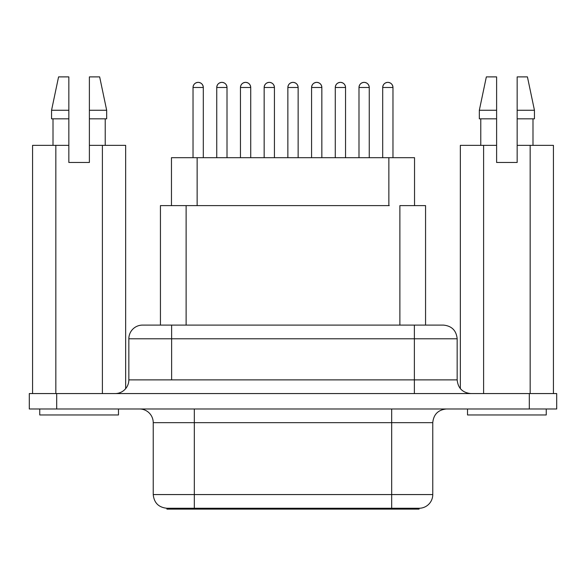 <?xml version="1.0" encoding="UTF-8"?>
<svg xmlns="http://www.w3.org/2000/svg" width="586" height="586" viewBox="0 0 586 586"><rect width="100%" height="100%" fill="white"/><g stroke="black" fill="none" stroke-linecap="round" stroke-linejoin="round"><path stroke-width="0.88" d="M457.161 338.789C456.326 330.497 451.762 325.933 443.463 325.098L414.368 325.098L414.368 338.789L414.368 325.098L171.632 325.098L171.632 338.789L171.632 325.098L142.537 325.098A13.698 13.698 0 0 0 128.839 338.789L457.161 338.789L457.161 379.875L457.161 338.789L414.368 338.789L414.368 379.875L171.632 379.875L414.368 379.875L414.368 338.789L171.632 338.789L171.632 379.875L128.839 379.875A13.698 13.698 0 0 1 115.149 393.565A13.698 13.698 0 0 0 128.839 379.875L171.632 379.875L171.632 338.789L128.839 338.789A13.698 13.698 0 0 1 142.537 325.098L443.023 325.098M467.518 414.961L467.518 408.977L467.518 414.961L546.255 414.961L546.255 408.977L546.255 414.961L467.518 414.961M118.482 414.961L118.482 408.977L118.482 414.961L39.745 414.961L118.482 414.961M39.745 408.977L39.745 414.961L39.745 408.977M382.695 87.497L392.972 87.497A5.135 5.135 0 0 0 387.829 82.362A5.135 5.135 0 0 0 382.695 87.497L382.695 157.685L382.695 87.497C383.002 84.384 384.716 82.67 387.829 82.362C390.95 82.67 392.664 84.384 392.972 87.497L382.695 87.497M193.028 87.497L203.305 87.497A5.135 5.135 0 0 0 198.171 82.362A5.135 5.135 0 0 0 193.028 87.497L193.028 157.685L193.028 87.497C193.336 84.384 195.05 82.67 198.171 82.362C201.284 82.67 202.998 84.384 203.305 87.497L193.028 87.497M240.45 87.497L250.72 87.497A5.135 5.135 0 0 0 245.585 82.362A5.135 5.135 0 0 0 240.45 87.497L240.45 157.685L240.45 87.497C240.751 84.384 242.465 82.67 245.585 82.362C248.706 82.67 250.412 84.384 250.72 87.497L240.45 87.497M216.739 87.497L227.009 87.497A5.135 5.135 0 0 0 221.874 82.362A5.135 5.135 0 0 0 216.739 87.497L216.739 157.685L216.739 87.497C217.047 84.384 218.754 82.67 221.874 82.362C224.995 82.67 226.709 84.384 227.009 87.497L216.739 87.497M264.154 87.497L274.424 87.497A5.135 5.135 0 0 0 269.289 82.362A5.135 5.135 0 0 0 264.154 87.497L264.154 157.685L264.154 87.497C264.462 84.384 266.176 82.67 269.289 82.362C272.409 82.67 274.123 84.384 274.424 87.497L264.154 87.497M287.865 87.497L298.135 87.497A5.135 5.135 0 0 0 293 82.362A5.135 5.135 0 0 0 287.865 87.497L287.865 157.685L287.865 87.497C288.166 84.384 289.88 82.67 293 82.362C296.12 82.67 297.835 84.384 298.135 87.497L287.865 87.497M335.28 87.497L345.55 87.497A5.135 5.135 0 0 0 340.415 82.362A5.135 5.135 0 0 0 335.28 87.497L335.28 157.685L335.28 87.497C335.588 84.384 337.294 82.67 340.415 82.362C343.535 82.67 345.249 84.384 345.55 87.497L335.28 87.497M311.576 87.497L321.846 87.497A5.135 5.135 0 0 0 316.711 82.362A5.135 5.135 0 0 0 311.576 87.497L311.576 157.685L311.576 87.497C311.877 84.384 313.591 82.67 316.711 82.362C319.824 82.67 321.538 84.384 321.846 87.497L311.576 87.497M358.991 87.497L369.261 87.497A5.135 5.135 0 0 0 364.126 82.362A5.135 5.135 0 0 0 358.991 87.497L358.991 157.685L358.991 87.497C359.291 84.384 361.005 82.67 364.126 82.362C367.246 82.67 368.953 84.384 369.261 87.497L358.991 87.497M369.261 157.685L369.261 87.497L369.261 157.685M321.846 157.685L321.846 87.497L321.846 157.685M274.424 157.685L274.424 87.497L274.424 157.685M227.009 157.685L227.009 87.497L227.009 157.685M392.972 157.685L392.972 87.497L392.972 157.685M345.55 157.685L345.55 87.497L345.55 157.685M298.135 157.685L298.135 87.497L298.135 157.685M250.72 157.685L250.72 87.497L250.72 157.685M203.305 157.685L203.305 87.497L203.305 157.685M425.561 205.613L425.561 325.098L425.561 205.613L399.879 205.613L425.561 205.613M166.929 509.109L166.929 508.26L419.071 508.26A13.698 13.698 0 0 0 432.768 494.562A13.698 13.698 0 0 1 419.071 508.26L391.682 508.26L391.682 494.562L432.768 494.562L391.682 494.562L391.682 422.667L391.682 509.109L166.929 509.109L194.318 509.109L194.318 494.562L391.682 494.562L194.318 494.562L194.318 422.667L153.232 422.667A13.698 13.698 0 0 0 139.541 408.977A13.698 13.698 0 0 1 153.232 422.667L153.232 494.562L153.232 422.667L194.318 422.667L194.318 508.26L166.929 508.26L166.929 509.109M194.318 408.977L194.318 422.667L194.318 408.977M89.387 110.271L89.387 145.357L125.66 145.357L125.66 388.643L125.66 145.357L102.389 145.357L102.389 393.565L102.389 145.357L89.387 145.357L89.387 162.476L89.387 118.826L106.674 118.826L89.387 118.826L89.387 110.271L106.674 110.271L106.674 118.826L106.674 110.271L89.387 110.271L89.387 76.891L99.657 76.891L106.674 110.271L99.657 76.891L89.387 76.891M105.216 118.826L105.216 145.357L105.216 118.826M496.613 122.518L496.613 124.056M496.613 110.271L496.613 76.891L486.343 76.891L479.326 110.271L496.613 110.271L479.326 110.271L479.326 118.826L496.613 118.826L496.613 110.271L496.613 118.826L479.326 118.826L479.326 110.271L486.343 76.891L496.613 76.891L496.613 110.271L496.613 76.891M496.613 145.357L496.613 118.826L496.613 162.476L517.16 162.476L517.16 145.357L553.433 145.357L553.433 393.565L553.433 145.357L530.162 145.357L530.162 393.565L530.162 145.357L517.16 145.357L517.16 118.826L517.16 162.476L496.613 162.476L496.613 145.357L483.611 145.357L496.613 145.357M480.784 118.826L480.784 145.357L480.784 118.826M460.34 145.357L483.611 145.357L483.611 393.565L483.611 145.357L460.34 145.357L460.34 388.643L460.34 145.357M534.447 118.826L517.16 118.826L534.447 118.826L534.447 110.271L517.16 110.271L517.16 118.826L517.16 110.271L534.447 110.271L527.429 76.891L517.16 76.891L517.16 110.271L517.16 76.891L527.429 76.891M517.16 124.034L517.16 122.496M89.387 124.056L89.387 122.518M29.3 393.565L556.7 393.565L29.3 393.565L29.3 408.977L56.688 408.977L56.688 393.565L56.688 408.977L529.312 408.977L529.312 393.565L529.312 408.977L556.7 408.977L556.7 393.565L556.7 408.977L29.3 408.977L29.3 393.565M389.287 205.613L186.121 205.613L197.138 205.613L197.138 157.685L197.138 205.613L388.862 205.613L388.862 157.685L388.862 205.613L389.287 205.613M419.049 509.109L391.682 509.109L419.071 509.109L419.071 508.26M432.768 494.562L432.768 422.667L194.318 422.667L391.682 422.667L391.682 408.977L391.682 422.667L432.761 422.667C433.603 414.375 438.167 409.804 446.459 408.977M153.232 494.562L194.318 494.562L153.232 494.562C154.067 502.854 158.63 507.425 166.929 508.26M391.682 508.26L391.682 509.109L194.318 509.109L194.318 508.26L391.682 508.26M457.161 379.875L414.368 379.875L414.368 393.565L414.368 379.875L457.161 379.875C457.996 388.166 462.559 392.73 470.851 393.565M160.469 205.613L186.121 205.613L186.121 325.098L186.121 205.613L160.439 205.613L160.439 325.098M399.879 325.098L399.879 205.613L399.879 325.098M171.464 157.685L171.464 205.613L171.464 157.685L414.536 157.685L414.536 205.613L414.536 157.685L171.464 157.685M32.567 145.357L68.84 145.357L68.84 162.476L89.387 162.476L68.84 162.476L68.84 118.826L51.553 118.826L68.84 118.826L68.84 110.271L51.553 110.271L68.84 110.271L68.84 76.891L58.571 76.891L68.84 76.891L68.84 145.357L55.838 145.357L55.838 393.565L55.838 145.357L32.567 145.357L32.567 393.565L32.567 145.357M68.84 122.496L68.84 124.034M532.989 118.826L532.989 145.357M128.839 379.875L128.839 338.789M53.011 118.826L53.011 145.357M58.571 76.891L51.553 110.271L51.553 118.826"/></g></svg>

